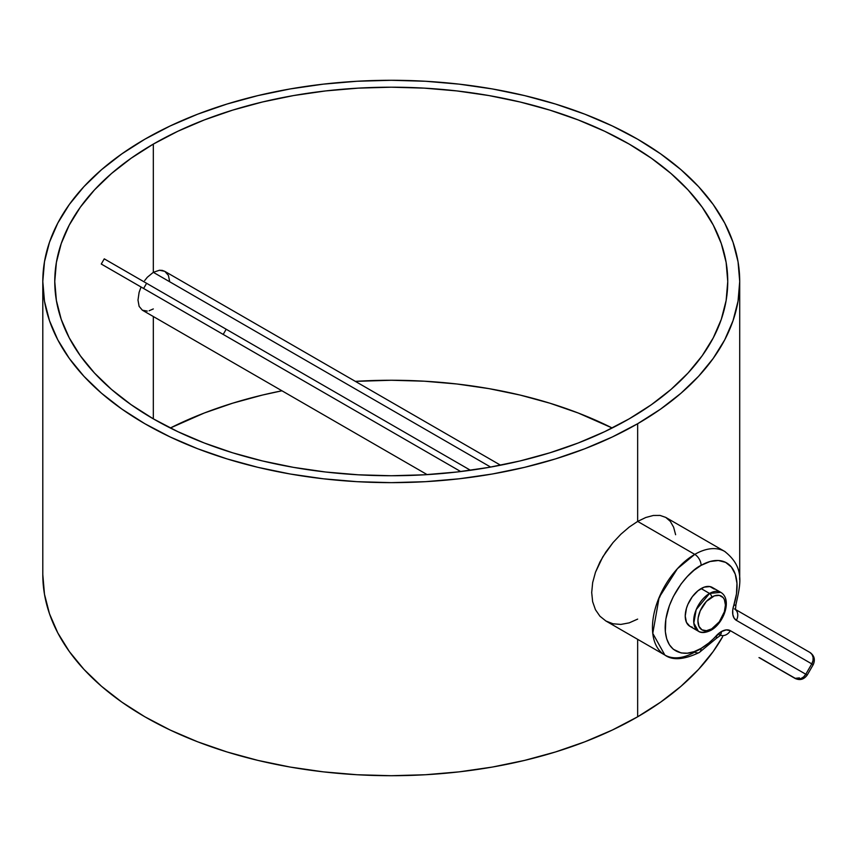 <?xml version="1.0" encoding="UTF-8"?>
<svg xmlns="http://www.w3.org/2000/svg" width="856" height="856" viewBox="0 0 856 856"><rect width="100%" height="100%" fill="white"/><g stroke="black" fill="none" stroke-linecap="round" stroke-linejoin="round"><path stroke-width="1.28" d="M711.058 630.241A2.996 1.723 60 0 1 709.56 630.091A22.438 12.947 -60 0 1 698.346 631.204C701.246 633.258 705.483 632.937 711.058 630.241C723.941 623.104 732.468 599.275 720.784 592.341L709.56 593.454A22.438 12.947 -60 0 1 720.784 592.341L712.32 587.462A22.438 12.947 120 0 0 701.107 588.575L709.56 593.454A2.996 1.723 60 0 1 711.678 597.124A19.442 11.224 -60 0 1 725.428 605.053A19.442 11.224 -60 0 1 711.678 628.871L719.318 621.788L724.379 611.74L725.428 605.053L724.379 599.585L723.106 597.574L719.318 595.38L714.364 595.872L706.414 601.361L700.251 610.777L698.196 617.679L697.929 620.932L698.978 626.399L701.963 629.834L706.414 630.701L711.678 628.871A2.996 1.723 60 0 1 711.058 630.241A2.996 1.723 -120 0 0 711.678 628.871A19.442 11.224 -60 0 1 697.929 620.932A19.442 11.224 -60 0 1 711.678 597.124A2.996 1.723 -120 0 0 709.56 593.454L696.206 609.6L693.82 623.082L698.346 631.204A22.438 12.947 -60 0 1 694.912 613.228A22.438 12.947 -60 0 1 709.56 593.454L701.107 588.575A22.438 12.947 120 0 0 686.448 608.338A22.438 12.947 120 0 0 689.893 626.314L686.448 622.355L685.239 616.042L686.448 608.338L687.914 604.325L692.29 596.75L698.015 590.715L704.199 587.141L709.913 586.574L714.289 589.099M759.968 657.943L794.957 678.348A8.977 7.33 -60 0 0 805.796 674.239L730.361 630.69A8.977 7.33 120 0 1 720.474 635.238A8.977 7.33 -60 0 0 730.361 630.69A17.944 10.358 120 0 0 721.394 631.578A8.977 5.179 60 0 1 719.532 635.687A8.977 5.179 -120 0 0 721.394 631.578L726.241 629.888L730.361 630.69L805.796 674.239L811.777 663.882L736.342 620.332L734.073 618.064L732.832 614.587L732.725 610.21L733.785 605.331A8.977 2.547 17.9 0 0 735.978 604.411A8.977 2.547 -162.1 0 1 733.785 605.331L736.481 593.904L736.973 583.278L735.229 574.119L731.366 567.004L725.62 562.371L718.355 560.498L710.009 561.525L701.107 565.367A8.977 5.179 -120 0 0 694.762 554.378L677.396 568.716L659.141 597.435L652.775 633.376L664.845 655.033A59.824 34.54 -60 0 1 655.675 607.097A59.824 34.54 -60 0 1 694.762 554.378A8.977 5.179 60 0 1 701.107 565.367A50.846 29.361 -60 0 1 733.785 605.331A17.944 10.358 120 0 0 736.342 620.332A8.977 7.33 -60 0 0 735.347 609.493A8.977 7.33 120 0 1 736.342 620.332L811.777 663.882A8.977 7.33 -60 0 0 809.915 652.443L735.325 609.376L809.915 652.443L812.002 654.433L813.093 657.312L813.007 660.629L811.777 663.882L813.093 664.63M699.245 652.518A8.977 5.179 -120 0 0 701.107 648.409C690.589 656.145 665.636 658.093 665.155 627.651C665.636 596.632 690.589 569.775 701.107 565.367L694.088 570.214L687.347 576.473L681.13 583.899L673.308 596.6L669.392 605.62L665.84 619.145L665.326 631.621L666.696 638.801L669.392 644.771L673.308 649.276L681.13 652.946L687.347 653.192L694.088 651.662L701.107 648.409L708.779 643.017L721.394 631.578A17.944 10.358 120 0 0 716.098 635.965A50.846 29.361 -60 0 1 701.107 648.409A8.977 5.179 60 0 1 699.245 652.518A8.977 5.179 60 0 1 694.762 652.069A59.824 34.54 -60 0 1 664.845 655.033C672.495 660.618 683.965 659.783 699.245 652.518L716.408 638.319A8.977 2.547 -137.9 0 0 716.098 635.965A8.977 2.547 42.1 0 1 716.397 638.33L720.784 635.152L719.532 634.799M725.192 551.724A59.824 34.54 120 0 0 694.762 554.378L637.656 521.411L629.267 527.029L620.932 534.176L613.024 542.576L602.795 556.86L595.476 572.257L592.662 582.604L591.699 592.534L592.641 601.682L595.455 609.707L599.938 616.224L605.898 620.996L664.845 655.033M104.293 258.865L470.479 470.276L104.261 258.844L101.265 264.023L223.202 334.418L226.187 329.239L223.202 334.418L460.721 471.56L102.153 264.547M427.165 474.631L142.374 310.204L139.121 306.362L137.987 300.103L139.111 292.345L141.047 286.995L139.111 292.345L137.987 300.103L139.121 306.362L142.364 310.204L147.328 311.103M144.664 280.586L147.328 277.258L144.664 280.586M153.32 272.315L147.328 277.258L153.32 272.315L153.32 144.097A336.494 194.269 180 0 1 520.031 101.982A336.494 194.269 180 0 1 727.75 281.464A336.494 194.269 180 0 1 629.192 418.841A336.494 194.269 180 0 1 262.492 460.956A336.494 194.269 180 0 1 54.763 281.464A336.494 194.269 180 0 1 153.32 144.097L153.32 272.315L490.659 467.076L153.32 272.315L159.462 270.25L153.32 272.315M105.556 266.505L143.615 288.483L146.601 283.293M612.19 428A336.494 194.269 0 0 0 355.358 381.369L391.256 380.257L424.244 381.198L456.901 383.991L488.937 388.624L520.031 395.044L549.884 403.197L578.207 412.999L612.19 428M281.945 390.796A336.494 194.269 0 0 0 170.323 428L204.316 412.999L232.639 403.197L262.492 395.044L281.945 390.796M162.298 270.4L159.462 270.25L164.791 271.352L162.298 270.4M169.713 281.763L168.418 275.407L164.791 271.352L500.567 465.204M153.32 418.841L153.32 316.527L153.32 418.841L177.791 431.638L204.316 443.001L232.639 452.803L262.492 460.956L293.576 467.376L325.612 472.009L358.279 474.802L391.256 475.743L424.244 474.802L456.901 472.009L488.937 467.376L520.031 460.956L549.884 452.803L578.207 443.001L604.732 431.638L629.192 418.841L651.373 404.717L671.04 389.405L688.021 373.045L702.134 355.818L713.262 337.863L721.287 319.374L726.134 300.51L727.75 281.464L726.134 262.428L721.287 243.564L713.262 225.075L702.134 207.12L688.021 189.893L671.04 173.533L651.373 158.221L629.192 144.097L604.732 131.289L578.207 119.936L549.884 110.135L520.031 101.982L488.937 95.562L456.901 90.929L424.244 88.136L391.256 87.194L358.279 88.136L325.612 90.929L293.576 95.562L262.492 101.982L232.639 110.135L204.316 119.936L177.791 131.289L153.32 144.097L131.15 158.221L111.473 173.533L94.492 189.893L80.378 207.12L69.25 225.075L61.225 243.564L56.389 262.428L54.763 281.464L56.389 300.51L61.225 319.374L69.25 337.863L80.378 355.818L94.492 373.045L111.473 389.405L131.15 404.717L153.32 418.841M637.656 423.72A348.456 201.181 180 0 1 257.913 467.333A348.456 201.181 180 0 1 42.8 281.464A348.456 201.181 180 0 1 144.857 139.207A348.456 201.181 180 0 1 524.61 95.605A348.456 201.181 180 0 1 739.712 281.464A348.456 201.181 180 0 1 637.656 423.72L637.656 521.411L637.656 423.72L612.318 436.977L584.851 448.747L555.523 458.891L524.61 467.333L492.414 473.989L459.244 478.782L425.411 481.682L391.256 482.645L357.102 481.682L323.279 478.782L290.109 473.989L257.913 467.333L227.001 458.891L197.661 448.747L170.194 436.977L144.857 423.72L121.894 409.093L101.522 393.236L83.942 376.308L69.325 358.461L57.801 339.864L49.498 320.711L44.48 301.184L42.8 281.464L44.48 261.754L49.498 242.216L57.801 223.074L69.325 204.477L83.942 186.629L101.522 169.702L121.894 153.845L144.857 139.207L170.194 125.95L197.661 114.19L227.001 104.047L257.913 95.605L290.109 88.949L323.279 84.156L357.102 81.256L391.256 80.293L425.411 81.256L459.244 84.156L492.414 88.949L524.61 95.605L555.523 104.047L584.851 114.19L612.318 125.95L637.656 139.207L660.618 153.845L680.991 169.702L698.571 186.629L713.187 204.477L724.711 223.074L733.025 242.216L738.043 261.754L739.712 281.464L738.043 301.184L733.025 320.711L724.711 339.864L713.187 358.461L698.571 376.308L680.991 393.236L660.618 409.093L637.656 423.72M637.656 619.102L629.224 622.858L620.868 624.42L612.982 623.778L605.898 620.996L599.938 616.224L595.455 609.707L592.641 601.682L591.699 592.534L592.662 582.604L595.476 572.257L599.97 561.943L605.941 551.906L613.024 542.576L620.932 534.176L629.267 527.029L637.656 521.411L645.798 517.495L653.321 515.473L660.051 515.43L665.743 517.399L670.302 521.347L673.619 527.2L675.619 534.722M637.656 716.793L637.656 639.336L637.656 716.793A348.456 201.181 0 0 0 722.699 636.629L713.187 651.523L698.571 669.371L680.991 686.298L660.618 702.155L637.656 716.793L612.318 730.05L584.851 741.81L555.523 751.953L524.61 760.395L492.414 767.051L459.244 771.845L425.411 774.744L391.256 775.707L357.102 774.744L323.279 771.845L290.109 767.051L257.913 760.395L227.001 751.953L197.661 741.81L170.194 730.05L144.857 716.793L121.894 702.155L101.522 686.298L83.942 669.371L69.325 651.523L57.801 632.926L49.498 613.784L44.48 594.246L42.8 574.537A348.456 201.181 0 0 0 257.913 760.395A348.456 201.181 0 0 0 637.656 716.793M739.605 579.512A348.456 201.181 0 0 0 739.712 574.537L739.605 579.512M149.137 310.739L153.32 308.941M724.668 551.414L665.743 517.399L660.051 515.43L653.321 515.473L645.798 517.495L637.656 521.411L694.762 554.378A59.824 34.54 -60 0 1 724.668 551.414C745.009 567.464 740.547 583.813 735.978 604.432L735.422 609.804M658.553 598.879L660.03 596.653M692.29 627.202L689.893 626.314L698.346 631.204M143.615 288.483L101.297 264.044M807.101 674.999L805.796 674.239L803.591 676.936L800.756 678.658L796.283 678.915L759.005 657.59A8.977 5.179 120 0 0 759.058 657.611M759.005 657.59L794.957 678.348L799.451 677.899M734.491 608.894L809.915 652.443C814.356 655.589 815.447 659.676 813.2 664.705L811.777 663.882L805.796 674.239L807.219 675.063C803.87 679.578 799.782 680.67 794.957 678.348M805.796 674.239L803.934 673.169M42.8 281.464L42.8 574.537M739.712 281.464L739.712 574.537M813.2 664.705L807.219 675.063"/></g></svg>
